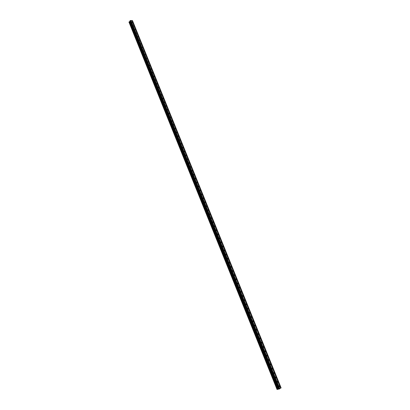 <?xml version="1.0" encoding="UTF-8"?>
<svg xmlns="http://www.w3.org/2000/svg" width="410" height="410" viewBox="0 0 410 410"><rect width="100%" height="100%" fill="white"/><g stroke="black" fill="none" stroke-linecap="round" stroke-linejoin="round"><path stroke-width="0.61" d="M279 386.445L279.051 385.815L279.646 386.051L279.599 386.681L279 386.445M277.216 382.033L277.268 381.408L277.867 381.643L277.816 382.269L277.216 382.033M275.438 377.63L275.484 377.015L276.089 377.251L276.043 377.866L275.438 377.63M273.665 373.238L273.711 372.628L274.316 372.864L274.269 373.474L273.665 373.238M271.891 368.862L271.938 368.257L272.547 368.493L272.501 369.097L271.891 368.862M270.128 364.495L270.169 363.895L270.779 364.131L270.738 364.726L270.128 364.495M268.365 360.139L268.406 359.544L269.021 359.775L268.981 360.369L268.365 360.139M266.608 355.793L266.649 355.203L267.264 355.434L267.228 356.023L266.608 355.793M264.855 351.457L264.896 350.878L265.511 351.109L265.475 351.688L264.855 351.457M263.107 347.132L263.143 346.558L263.768 346.788L263.733 347.362L263.107 347.132M261.365 342.816L261.401 342.247L262.026 342.478L261.99 343.047L261.365 342.816M259.627 338.516L259.658 337.953L260.283 338.183L260.253 338.747L259.627 338.516M257.89 334.222L257.921 333.668L258.551 333.894L258.52 334.452L257.89 334.222M256.158 329.942L256.188 329.389L256.824 329.619L256.793 330.168L256.158 329.942M254.436 325.668L254.461 325.125L255.097 325.356L255.066 325.899L254.436 325.668M252.709 321.409L252.739 320.871L253.375 321.097L253.349 321.64L252.709 321.409M250.992 317.161L251.017 316.628L251.658 316.853L251.632 317.386L250.992 317.161M249.28 312.922L249.306 312.394L249.946 312.62L249.921 313.148L249.28 312.922M247.568 308.694L247.594 308.171L248.24 308.397L248.214 308.92L247.568 308.694M245.867 304.476L245.887 303.959L246.533 304.184L246.512 304.702L245.867 304.476M244.165 300.263L244.186 299.756L244.832 299.982L244.811 300.489L244.165 300.263M242.469 296.066L242.484 295.564L243.135 295.789L243.12 296.292L242.469 296.066M240.772 291.879L240.793 291.382L241.444 291.602L241.428 292.104L240.772 291.879M239.086 287.702L239.102 287.21L239.758 287.43L239.742 287.928L239.086 287.702M237.4 283.535L237.416 283.049L238.077 283.269L238.061 283.761L237.4 283.535M235.719 279.379L235.735 278.897L236.396 279.118L236.38 279.605L235.719 279.379M234.043 275.233L234.059 274.751L234.72 274.977L234.704 275.458L234.043 275.233M232.373 271.097L232.383 270.62L233.049 270.846L233.039 271.323L232.373 271.097M230.702 266.971L230.717 266.5L231.383 266.726L231.368 267.197L230.702 266.971M229.041 262.856L229.052 262.39L229.718 262.615L229.708 263.077L229.041 262.856M227.381 258.746L227.391 258.29L228.062 258.51L228.052 258.971L227.381 258.746M225.725 254.651L225.736 254.195L226.407 254.42L226.397 254.876L225.725 254.651M224.07 250.566L224.08 250.115L224.757 250.341L224.747 250.792L224.07 250.566M222.425 246.487L222.43 246.041L223.107 246.266L223.101 246.712L222.425 246.487M220.78 242.423L220.785 241.982L221.467 242.207L221.456 242.648L220.78 242.423M219.14 238.364L219.145 237.928L219.827 238.154L219.821 238.589L219.14 238.364M217.505 234.32L217.51 233.884L218.192 234.11L218.187 234.546L217.505 234.32M215.875 230.282L215.875 229.856L216.562 230.077L216.557 230.507L215.875 230.282M214.245 226.253L214.245 225.833L214.932 226.053L214.932 226.479L214.245 226.253M212.621 222.235L212.621 221.82L213.308 222.041L213.308 222.461L212.621 222.235M211.001 218.228L211.001 217.812L211.688 218.038L211.688 218.453L211.001 218.228M209.382 214.23L209.382 213.82L210.074 214.046L210.074 214.456L209.382 214.23M207.773 210.243L207.773 209.833L208.464 210.063L208.464 210.468L207.773 210.243M206.163 206.261L206.163 205.861L206.855 206.086L206.855 206.486L206.163 206.261M204.559 202.294L204.554 201.894L205.251 202.12L205.251 202.519L204.559 202.294M202.955 198.332L202.955 197.938L203.652 198.163L203.652 198.558L202.955 198.332M201.361 194.381L201.356 193.991L202.053 194.217L202.058 194.607L201.361 194.381M199.767 190.44L199.762 190.055L200.464 190.281L200.464 190.665L199.767 190.44M198.179 186.509L198.173 186.125L198.876 186.355L198.881 186.734L198.179 186.509M196.59 182.583L196.585 182.204L197.292 182.435L197.292 182.814L196.59 182.583M195.011 178.673L195.001 178.299L195.708 178.524L195.713 178.898L195.011 178.673M193.433 174.768L193.423 174.399L194.13 174.629L194.135 174.998L193.433 174.768M191.854 170.873L191.849 170.504L192.556 170.734L192.562 171.103L191.854 170.873M190.286 166.988L190.276 166.624L190.988 166.855L190.993 167.218L190.286 166.988M188.718 163.108L188.713 162.749L189.42 162.985L189.43 163.344L188.718 163.108M187.155 159.244L187.144 158.885L187.857 159.121L187.867 159.475L187.155 159.244M185.597 155.385L185.586 155.031L186.299 155.267L186.309 155.615L185.597 155.385M184.039 151.536L184.028 151.188L184.746 151.423L184.756 151.772L184.039 151.536M182.486 147.692L182.476 147.349L183.193 147.585L183.203 147.928L182.486 147.692M180.938 143.864L180.928 143.52L181.645 143.756L181.656 144.1L180.938 143.864M179.395 140.041L179.38 139.702L180.103 139.938L180.113 140.276L179.395 140.041M177.853 136.228L177.843 135.894L178.56 136.13L178.57 136.468L177.853 136.228M176.315 132.425L176.3 132.092L177.033 132.661L176.315 132.425M174.778 128.627L174.768 128.299L175.5 128.868L174.778 128.627M173.251 124.84L173.235 124.517L173.958 124.758L173.973 125.081L173.251 124.84M171.723 121.063L171.708 120.74L172.446 121.304L171.723 121.063M170.196 117.296L170.186 116.978L170.924 117.537L170.196 117.296M168.679 113.534L168.664 113.221L169.391 113.462L169.407 113.78L168.679 113.534M167.162 109.783L167.147 109.47L167.89 110.029L167.162 109.783M165.65 106.041L165.635 105.734L166.363 105.975L166.378 106.287L165.65 106.041M164.138 102.305L164.123 102.003L164.856 102.249L164.871 102.551L164.138 102.305M162.632 98.579L162.616 98.277L163.349 98.528L163.364 98.83L162.632 98.579M161.13 94.864L161.115 94.566L161.847 94.812L161.863 95.115L161.13 94.864M159.633 91.158L159.618 90.861L160.366 91.404L159.633 91.158M158.137 87.458L158.122 87.161L158.87 87.709L158.137 87.458M156.646 83.768L156.63 83.476L157.378 84.019L156.646 83.768M155.154 80.083L155.139 79.796L155.877 80.047L155.892 80.339L155.154 80.083M153.668 76.409L153.653 76.122L154.406 76.665L153.668 76.409M152.187 72.744L152.172 72.462L152.909 72.713L152.925 73L152.187 72.744M150.711 69.085L150.69 68.808L151.434 69.064L151.449 69.346L150.711 69.085M149.235 65.436L149.22 65.159L149.958 65.415L149.978 65.697L149.235 65.436M147.764 61.797L148.507 62.059L147.764 61.797M146.293 58.164L147.036 58.425L146.293 58.164M144.833 54.54L145.576 54.802L144.833 54.54M143.367 50.927L144.115 51.188L143.367 50.927M141.911 47.319L142.654 47.586L141.911 47.319M140.456 43.721L141.199 43.988L140.456 43.721M139.005 40.129L139.748 40.395L139.005 40.129M137.555 36.546L138.303 36.813L137.555 36.546M136.11 32.969L136.858 33.241L136.11 32.969M134.67 29.402L135.418 29.674L134.67 29.402M133.229 25.845L133.983 26.117L133.229 25.845M131.794 22.294L132.548 22.57L131.794 22.294M130.995 20.52L132.502 20.664L281.101 387.865L278.636 389.187L129.924 20.936L130.226 20.582L130.995 20.52L279.825 388.7M277.068 389.5L128.945 22.048L277.16 389.485L278.534 389.044M130.042 21.32L128.945 22.048M129.186 21.935L277.437 389.377L129.186 21.935M129.965 21.048L278.61 389.141M131.907 20.582L280.609 388.198M131.892 20.551L280.614 388.214M132.066 20.592L280.753 388.111M132.133 20.561L280.824 388.08M132.461 20.572L281.111 387.906M130.226 20.582L279.092 389.095M130.426 20.5L279.318 389.008M130.754 20.51L279.605 388.829M130.769 20.541L279.605 388.818M130.928 20.546L279.748 388.726M128.965 22.032L277.186 389.474M129.16 21.961L277.401 389.382M129.206 21.909L277.467 389.372M129.693 21.704L278.016 389.151M129.724 21.684L278.057 389.141M129.929 20.925L278.646 389.187L129.924 20.936M214.932 226.479L214.676 226.617M216.557 230.507L216.301 230.645M218.187 234.546L217.925 234.679M219.821 238.589L219.56 238.728M221.456 242.648L221.195 242.781M223.101 246.712L222.83 246.846M224.747 250.792L224.475 250.925M226.397 254.876L226.12 255.01M228.052 258.971L227.77 259.105M229.708 263.077L229.426 263.21M231.368 267.197L231.086 267.325M233.039 271.323L232.752 271.446M234.704 275.458L234.417 275.582M236.38 279.605L236.088 279.728M238.061 283.761L237.764 283.884M239.742 287.928L239.445 288.051M241.428 292.104L241.126 292.222M243.12 296.292L242.817 296.409M244.811 300.489L244.509 300.607M246.512 304.702L246.205 304.814M248.214 308.92L247.906 309.027M249.921 313.148L249.608 313.255M251.632 317.386L251.32 317.494M253.349 321.64L253.031 321.742M255.066 325.899L254.748 326.001M256.793 330.168L256.47 330.27M258.52 334.452L258.197 334.55M260.253 338.747L259.93 338.839M261.99 343.047L261.667 343.144M263.733 347.362L263.404 347.454M265.475 351.688L265.147 351.775M267.228 356.023L266.895 356.111M268.981 360.369L268.647 360.457M270.738 364.726L270.405 364.808M272.501 369.097L272.168 369.174M274.269 373.474L273.936 373.551M276.043 377.866L275.704 377.943M277.816 382.269L277.483 382.34M279.599 386.681L279.261 386.748M129.939 21.074L278.574 389.151"/></g></svg>
